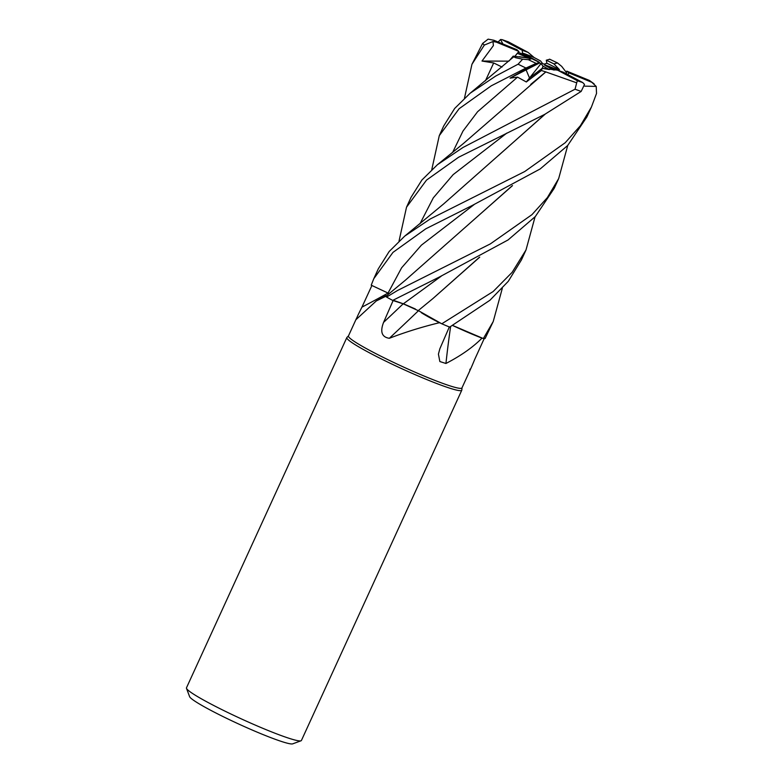<?xml version="1.0" encoding="UTF-8"?>
<svg xmlns="http://www.w3.org/2000/svg" width="783" height="783" viewBox="0 0 783 783"><rect width="100%" height="100%" fill="white"/><g stroke="black" fill="none" stroke-linecap="round" stroke-linejoin="round"><path stroke-width="1.17" d="M389.268 293.596L388.339 293.155M567.744 145.442L558.67 178.583L547.386 197.58L531.951 214.659L490.305 243.924L397.539 290.483L386.577 297.07L386.303 295.994L386.42 296.884A62.425 5.334 24.6 0 1 385.579 296.405L376.29 300.946L356.196 319.454L356.549 318.241L348.445 335.956A62.425 5.334 24.6 0 0 370.437 350.804A62.425 5.334 24.6 0 0 429.211 378.15A62.425 5.334 24.6 0 0 461.96 387.928L470.074 370.222M386.577 297.07L386.567 297.06A63.217 5.403 24.6 0 0 392.704 300.427L403.48 303.873M403.999 304.049L393.095 300.202L439.439 276.986L508.079 239.941L535.337 216.529L554.227 188.302L558.67 178.583M418.416 310.763A1069.01 217.88 -49.1 0 1 389.337 338.295C381.84 337.14 379.912 331.835 383.572 322.39L393.115 300.564M356.852 318.75C355.668 320.061 357.361 316.195 361.932 307.151L371.905 285.492M348.474 335.887L346.918 337.453A63.217 5.403 24.6 0 0 346.82 337.6A63.217 5.403 24.6 0 0 369.087 352.624A63.217 5.403 24.6 0 0 428.614 380.323A63.217 5.403 24.6 0 0 461.774 390.228A63.217 5.403 24.6 0 0 461.823 390.061L461.999 387.859M346.82 337.6L186.471 687.836A63.217 5.403 24.6 0 0 186.491 688.345A63.217 5.403 24.6 0 0 208.738 702.86A63.217 5.403 24.6 0 0 266.014 729.639A63.217 5.403 24.6 0 0 301.024 740.787A63.217 5.403 24.6 0 0 301.426 740.464L461.774 390.228M464.476 98.159L471.943 64.304L484.364 45.052L492.987 41.519L496.305 42.135L518.914 51.433L514.93 56.288L517.279 53.303L529.562 58.353M522.388 53.919L522.369 52.99L539.193 62.141L518.229 52.207M559.512 70.891L558.338 69.951L559.434 69.618A28.452 2.427 24.6 0 0 557.653 68.65A28.452 2.427 24.6 0 0 546.886 63.266L544.107 64.147L542.59 63.57L540.583 60.976L534.202 57.57A28.452 2.427 24.6 0 0 522.369 52.99L522.349 50.347L502.157 39.669L508.324 41.842A55.319 4.727 24.6 0 0 502.989 40.021M186.491 688.345L189.613 696.655A56.895 4.864 24.6 0 0 209.638 709.721A56.895 4.864 24.6 0 0 261.179 733.818A56.895 4.864 24.6 0 0 292.695 743.85L301.024 740.787M386.773 295.622A46.354 3.964 24.6 0 0 385.725 295.759A46.354 3.964 24.6 0 0 385.579 296.405M512.513 185.6L405.33 280.245L386.303 295.994L386.42 296.884M371.896 285.492L389.229 293.625M479.725 257.147L432.842 298.617L418.269 310.577L441.739 323.771L421.342 312.701A46.354 3.964 24.6 0 0 439.439 322.704C421.831 326.991 405.134 332.188 389.337 338.295M439.439 322.704A62.425 5.334 24.6 0 0 440.663 323.232L421.342 312.701M393.154 300.574L403.284 303.853L418.543 310.782M450.616 326.58A1069.01 769.474 -49 0 0 445.938 363.478L439.85 361.54L438.421 354.112L439.88 348.709L449.354 326.902M452.603 325.493L457.918 327.93A46.354 3.964 24.6 0 0 482.005 338.139C472.873 347.329 460.844 355.776 445.938 363.478M482.005 338.139A62.425 5.334 24.6 0 0 482.387 338.187L457.918 327.93M535.063 216.822L526 249.963L512.151 272.308L493.143 291.54L441.788 323.79L440.663 323.232M470.045 369.116C469.252 372.131 470.749 369.028 474.537 359.798L484.383 338.178M502.304 288.369L493.231 321.519L483.356 338.559L452.662 325.454L482.387 338.187M509.107 60.908L513.188 56.141L524.179 57.531M541.024 63.58L543.03 66.173L542.227 68.327L529.514 77.997L526.107 69.883L539.497 63.012L541.024 63.58L529.514 77.997L542.227 68.327L557.574 70.157A28.452 2.427 24.6 0 0 563.349 72.222L582.718 82.548L584.519 84.417L581.172 91.415L544.753 114.357L458.525 157.285L426.52 180.1L406.514 207.211L411.046 197.326L421.871 180.051L437.403 164.733L463.027 147.458L575.045 89.213A63.217 5.403 24.6 0 0 581.172 91.415M519.266 56.67L531.774 58.666A28.452 2.427 24.6 0 0 539.418 62.376L526.107 69.883L536.717 63.883L539.497 63.012M559.434 69.618L553.933 63.903L557.467 62.914L561.685 66.369L566.54 72.682M543.03 66.173L549.412 69.579L542.227 68.327L541.415 70.509L545.839 71.919L463.565 143.387L437.403 164.733M527.536 58.059L525.266 57.198M557.359 70.157L545.203 65.009L558.338 69.951M553.424 69.99L544.42 65.009L554.57 70.059M567.949 74.669L568.654 72.78A28.452 2.427 24.6 0 0 566.794 71.136L566.334 73.808M431.785 169.549L439.273 135.674L459.112 108.729L491.244 85.827L525.961 68.033L534.965 63.971L510.056 78.134L526.107 69.883L529.504 77.997L526.333 81.97L541.415 70.509M430.298 218.946L404.752 236.094L389.18 251.49L378.277 268.882L373.794 278.689L392.978 252.38L425.766 228.832L472.296 205.44L540.192 168.942L567.695 145.491L586.898 116.931L591.419 107.056L580.379 125.73L565.209 142.731L524.727 171.536L430.298 218.946M371.22 285.178L373.794 278.689M399.027 241.086L406.514 207.211M514.92 56.562L513.746 56.787L515.713 57.746L522.643 59.195L518.092 64.196L495.717 76.059L470.182 93.197L454.678 108.445L443.716 125.955L439.273 135.674M518.914 51.433A28.452 2.427 24.6 0 1 517.054 49.789L493.877 40.256L488.122 39.15L482.622 43.427L471.943 64.304M415.333 308.982L404.126 304.088M584.774 86.15L596.215 86.414L596.529 93.461L591.419 107.056M545.213 114.112L443.57 203.991L404.752 236.094M544.851 114.308L498.321 155.641M479.362 257.333L432.901 298.568M513.188 56.141L514.862 56.562M492.987 41.519L493.388 45.6L481.995 61.045L493.691 62.953L502.04 67.054M483.356 338.559A63.217 5.403 24.6 0 0 485.098 338.51L493.231 321.519M510.056 78.134L517.553 77.145L526.333 81.97M530.708 84.417L545.859 71.85M545.839 71.919L576.689 82.832L575.045 89.213M498.154 42.018L500.562 39.512L502.901 43.965M441.788 323.79A63.217 5.403 24.6 0 0 449.657 327.108L489.933 300.251L508.284 281.312L521.468 259.848L526 249.963M512.151 185.796L465.366 227.246M568.654 72.78L591.831 82.313L596.206 86.414M534.202 57.57L528.134 52.412L508.324 41.842M481.995 61.045L508.833 61.152M557.574 70.157L577.374 80.727L576.689 82.832M534.965 63.971L539.418 62.376M531.774 58.666L528.398 59.694L522.643 59.195M500.562 39.512L502.157 39.669M594.091 83.83L589.403 80.434L566.794 71.136M528.134 52.412A28.452 2.427 24.6 0 0 522.349 50.347M553.933 63.903A28.452 2.427 24.6 0 0 546.289 60.203L546.886 63.266M549.725 59.263L546.289 60.203M474.175 204.539L421.401 245.157L401.63 267.776L388.055 293.067A1067.483 962.561 -14.7 0 1 361.932 307.151M403.176 303.814A1067.483 217.566 -49.1 0 1 383.572 322.39M441.358 276.096L403.284 303.853M518.092 64.196A63.217 5.403 24.6 0 0 525.961 68.033M482.622 43.427A63.217 5.403 24.6 0 0 484.364 45.052M506.836 133.071L453.161 174.629L433.302 197.854L419.923 223.86M493.691 62.953L485.401 80.855M517.553 77.145L477.591 111.724L462.978 131.074L452.682 152.303M528.398 59.694A55.319 4.727 24.6 0 0 536.169 63.394M493.877 40.256A55.319 4.727 24.6 0 0 496.305 42.135M591.831 82.313A55.319 4.727 24.6 0 0 589.403 80.434M557.31 62.875A55.319 4.727 24.6 0 0 549.539 59.175M577.374 80.727A55.319 4.727 24.6 0 0 582.718 82.548M385.725 295.759L376.29 300.946M470.191 93.197L513.746 56.787M549.627 59.185L557.467 62.914"/></g></svg>
